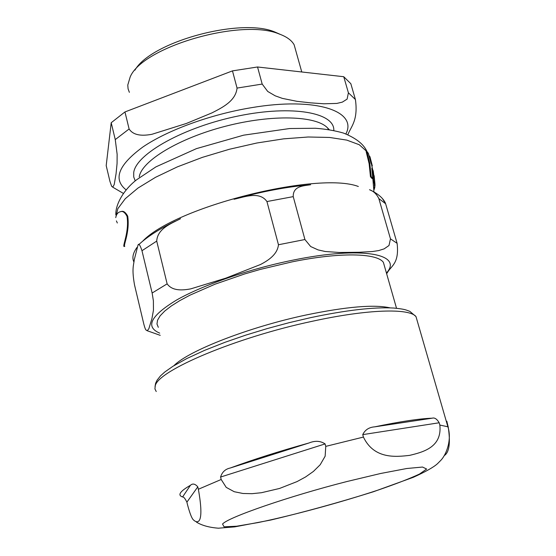<?xml version="1.0" encoding="UTF-8"?>
<svg xmlns="http://www.w3.org/2000/svg" width="556" height="556" viewBox="0 0 556 556"><rect width="100%" height="100%" fill="white"/><g stroke="black" fill="none" stroke-linecap="round" stroke-linejoin="round"><path stroke-width="0.83" d="M373.917 187.497L373.945 187.997M121.083 211.607L121.104 211.6C123.258 210.606 125.468 212.128 127.734 216.166C129.993 232.762 122.952 245.606 124.766 246.391L124.078 246.516C122.341 245.933 129.458 231.4 127.011 216.298C124.836 212.295 122.633 210.773 120.409 211.732C117.983 212.239 116.433 214.164 115.759 217.5M370.025 156.966L372.325 165.862L370.908 163.033L368.378 153.359L366.835 151.364L369.844 163.61L371.193 176.606L372.791 178.462L371.825 168.183L372.624 169.531L373.25 170.977L374.827 183.181L374.167 183.299L373.597 181.305L372.589 171.095L372.075 169.893M371.054 163.255L370.31 160.343M372.791 178.462L372.089 178.594L370.463 176.738L369.135 163.742L366.133 151.489L366.835 151.364M373.312 178.58L373.152 177.197M374.16 175.675L374.973 184.342L374.32 184.46L374.223 183.292M374.911 183.765L374.257 183.89M374.577 187.469L374.417 189.249M374.827 185.725L374.82 187.428M374.959 184.342L375.001 185.697L374.355 185.815M374.876 183.091L374.939 183.973M375.008 185.155L374.362 185.273M374.897 186.885L374.257 187.011M371.193 176.606L370.463 176.738M369.803 156.257L369.274 156.354M373.25 170.977L372.589 171.095M374.271 181.18L373.597 181.305M280.314 34.402L274.671 31.935C240.47 17.417 150.718 41.867 134.955 70.146M124.954 111.944L129.11 128.971C133.878 136.255 143.747 135.775 151.857 134.316L186.378 123.467L211.975 112.882C222.476 107.482 235.702 101.011 237.058 88.077L232.471 70.883L124.954 111.944L111.207 122.73L115.259 139.598L117.135 154.276L117.073 163.443L116.058 173.785L114.216 184.529L112.792 187.115L111.666 186.329L109.935 181.367L106.196 165.618L111.207 122.73M343.754 76.721L348.404 92.803L347.104 99.121L342.343 102.123L336.797 103.43L323.933 103.784L310.651 102.86L296.932 101.317L282.358 98.384L275.178 95.813L267.721 91.455L262.189 84.067L257.539 66.984L343.754 76.721L350.829 83.699L355.416 99.531C358.335 120.541 350.989 126.483 347.854 134.726M257.539 66.984L232.471 70.883M295.896 51.048L294.138 44.786C291.622 40.289 286.632 36.682 279.175 33.985C241.874 18.021 142.419 46.725 130.167 76.992L127.776 85.054L128.082 88.828L129.374 92.345M173.917 365.674C188.463 350.697 249.408 326.935 306.321 314.946C346.457 306.662 374.369 304.306 390.062 307.857M158.314 327.324L156.973 324.002L157.563 320.152L160.142 315.822L164.729 311.068L171.29 305.981L179.748 300.65L189.978 295.16L215.047 284.185L244.619 273.962L260.347 269.403L292.06 261.876C339.987 252.07 376.961 253.015 383.383 262.356L384.808 267.325M141.975 250.721C139.952 244.633 138.604 242.868 137.923 245.418L134.337 259.443C133.628 265.49 131.647 268.569 134.524 284.943L143.865 324.287C144.741 327.609 145.477 329.534 146.068 330.062L147.208 330.737L148.827 328.805L151.927 318.623L153.449 310.241L153.386 300.824L152.142 293.019L141.975 250.721L156.716 241.095C157.452 228.544 171.248 223.54 180.54 218.716M310.644 184.745C303.764 185.857 292.894 185.885 293.234 196.629L266.936 201.55C259.68 191.062 244.828 196.845 234.055 199.263M382.667 198.951L385.621 203.725L378.844 198.596C376.683 194.113 373.569 191.16 369.518 189.721M385.621 203.725L397.102 243.326C399.479 263.808 390.965 265.844 387.344 272.739L386.615 273.649M293.234 196.629L304.917 239.525L310.672 246.53L318.074 249.894L325.135 251.493L339.368 252.487L359.204 252.264L372.367 251.534L378.573 250.603L384.133 248.873L388.992 245.516L390.472 238.858L378.844 198.596M156.716 241.095L167.134 283.859C172.402 291.191 182.451 290.399 190.736 288.87L225.792 278.16L260.521 264.503C268.346 260.403 277.423 254.474 278.466 244.751L266.936 201.55M444.355 455.545C449.311 452.299 450.589 442.729 448.192 426.848L446.941 421.789M439.184 422.768L439.845 425.062C442.242 447.17 423.206 452.118 409.64 455.364C395.809 456.962 374.084 459.312 363.415 437.072L362.748 434.625C365.035 429.857 369.024 427.265 374.73 426.841C400.257 421.538 419.405 418.654 432.172 418.188C434.583 417.424 436.926 418.953 439.184 422.768L362.748 434.625M325.1 443.91L325.76 446.378L325.149 456.191L320.2 464.733L313.396 471.446L305.598 476.944L297.043 481.593L279.515 488.467L261.424 492.72L252.07 493.679L243 493.492L234.243 491.719L226.209 487.369L221.184 479.487L220.586 477.041C222.101 472.058 225.326 469.049 230.274 468.006C253.251 459.534 279.501 451.187 309.018 442.972C315.057 440.505 320.416 440.818 325.1 443.91L220.586 477.041M198.36 489.259C204.608 524.12 197.86 524.322 193.12 519.61C191.528 517.761 189.631 512.695 187.428 504.396L186.899 502.158C185.03 498.391 183.584 496.675 182.563 496.994L181.034 496.279C178.045 494.256 181.18 490.6 190.43 485.305C192.647 483.254 195.1 483.769 197.783 486.854L198.36 489.259L221.184 479.487M367.363 151.976L359.245 144.72L346.749 140.098L329.541 137.45L308.212 136.998L283.623 138.854L256.9 142.996L229.364 149.265L202.405 157.355L177.406 166.856L155.597 177.274L137.985 188.06L125.267 198.694L117.823 208.688L115.738 217.625M116.399 220.906L117.33 222.998M358.349 186.482C317.74 171.053 175.147 206.735 142.642 241.228M137.075 247.323C132.967 252.938 131.904 257.817 133.885 261.959M333.795 130.507C334.92 112.778 292.852 104.778 238.635 115.912C184.418 126.837 136.025 153.852 133.725 172.506L133.718 176.912L135.226 180.915M139.243 176.836C141.662 160.823 179.108 138.138 225.639 126.212C272.141 114.175 316.336 115.683 327.581 127.956L328.992 129.645M345.888 133.933C357.883 111.256 316.294 96.647 251.458 107.676C210.863 114.348 167.759 130.055 142.982 146.923C118.414 164.91 112.771 179.22 126.066 189.839M262.189 84.067L237.058 88.077M129.11 128.971L115.259 139.598M355.416 99.531L348.404 92.803M397.102 243.326L390.472 238.858M304.917 239.525L278.466 244.751M167.134 283.859L152.142 293.019M386.448 273.052L386.538 272.94C403.399 254.148 362.429 245.856 293.047 260.125C249.901 268.819 203.35 284.846 176.857 299.872C150.641 315.732 144.928 326.817 159.711 333.134M432.172 418.188L374.73 426.841M309.018 442.972L230.274 468.006M439.845 425.062L448.192 426.848M325.76 446.378L363.415 437.072M346.909 481.531L380.631 473.49L406.797 468.506L422.525 467.047L426.647 469.042L419.53 474.039C409.696 478.619 395.921 483.949 378.205 490.044C340.592 502.478 292.706 515.481 258.012 522.584L236.578 526.226L224.075 526.81L222.553 524.058C227.487 517.546 288.953 496.265 346.909 481.531M197.783 486.854L186.899 502.158M190.43 485.305L182.563 496.994M156.236 391.528L154.922 388.922L155.249 385.85C157.779 370.574 236.105 337.36 312.528 321.222C367.718 309.136 409.285 308.073 415.978 316.559L417.327 321.201M120.409 211.732L121.104 211.6M115.836 214.88C115.335 204.691 123.404 189.992 136.665 179.734L155.93 166.869L196.428 148.633L243.625 135.171L289.69 128.526L315.363 128.255C325.698 129.034 335.066 130.639 343.476 133.072C355.645 137.93 363.402 143.914 366.745 151.023L366.897 151.434M373.952 191.855L372.152 170.546M368.197 153.081L369.156 155.937M371.387 163.805L372.624 169.531M329.277 129.694L327.581 127.956L328.54 129.576M112.659 187.129L123.279 193.356M274.671 31.935L279.175 33.985M294.138 44.786L301.769 71.981M396.525 308.274L383.383 262.356M138.646 244.751C147.173 236.773 159.426 228.898 175.411 221.149M237.558 198.277C262.654 191.389 286.5 186.92 309.087 184.891M369.518 189.714C377.614 193.384 382.903 197.825 385.405 203.03M147.201 330.737L160.239 335.344M446.927 421.274L446.398 421.65M155.041 386.552L155.611 383.292L157.035 380.248L160.434 375.939L164.805 371.999L172.909 366.307L186.844 358.53L204.469 350.405L225.243 342.211L245.787 335.122L267.089 328.617L288.911 322.73L310.582 317.657C346.193 310.144 373.931 306.94 393.794 308.045C405.129 309.192 405.352 309.741 409.848 311.367L415.978 316.559L447.823 426.57C452.167 439.574 446.343 454.829 440.672 460.493L437.461 463.725C433.631 467.214 425.597 471.738 413.351 477.291L373.403 491.754C338.055 502.777 303.833 512.201 270.737 520.041L234.681 526.88L218.425 528.2C209.244 527.498 201.911 525.469 196.442 522.119"/></g></svg>
